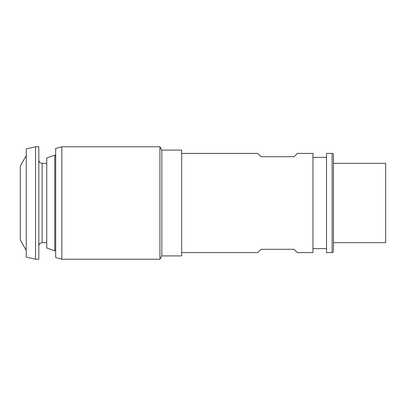 <?xml version="1.0" encoding="UTF-8"?>
<svg xmlns="http://www.w3.org/2000/svg" width="406" height="406" viewBox="0 0 406 406"><rect width="100%" height="100%" fill="white"/><g stroke="black" fill="none" stroke-linecap="round" stroke-linejoin="round"><path stroke-width="0.61" d="M181.67 252.603L257.729 252.603L261.033 249.294L294.101 249.294L297.41 252.603L312.95 252.603L312.95 153.397L297.41 153.397L294.101 156.706L261.033 156.706L257.729 153.397L181.67 153.397M332.128 153.397A1.325 1.325 0 0 1 333.453 154.722L333.453 251.278A1.325 1.325 0 0 1 332.128 252.603L326.51 252.603L326.51 153.397L332.128 153.397L332.128 252.603M312.95 248.634L326.51 248.634M312.95 157.366L326.51 157.366M333.453 163.319L385.7 163.319L385.7 242.681L333.453 242.681M161.832 150.093L181.67 150.093L181.67 255.907L161.832 255.907L161.832 150.093L159.923 146.784L159.923 259.216L161.832 255.907M26.253 250.345L20.3 240.037L20.3 165.963L26.253 155.655M35.51 146.784L26.253 148.921L26.253 257.079L35.51 259.216L38.819 259.216L38.819 146.784L35.51 146.784L35.51 259.216M46.756 247.975L46.756 158.025L54.754 155.117L54.754 250.883L46.756 247.975M61.854 259.216L61.854 146.784L55.683 148.439L55.683 257.561L61.854 259.216L159.923 259.216M38.819 160.01C39.017 162.019 40.118 163.121 42.122 163.319L42.122 242.681L46.756 242.681M55.683 249.954L54.754 250.883M61.854 146.784L159.923 146.784M55.683 156.046L54.754 155.117M42.122 163.319L46.756 163.319M42.122 242.681C40.118 242.879 39.017 243.981 38.819 245.99"/></g></svg>
